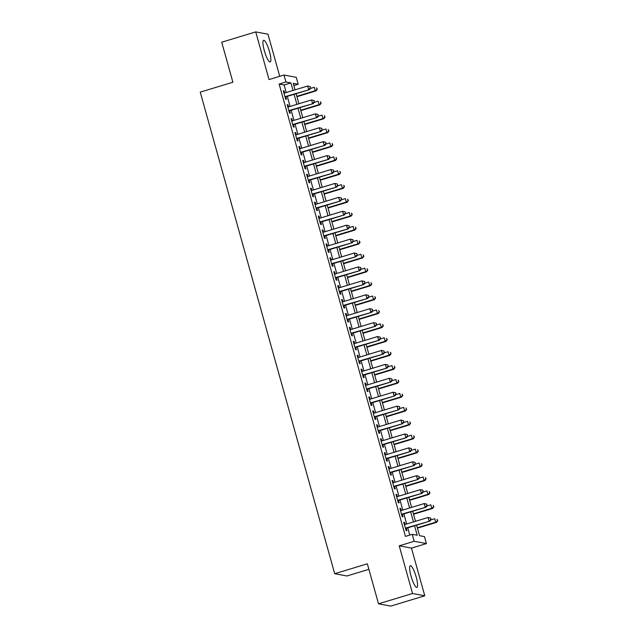 <?xml version="1.0" encoding="UTF-8"?>
<svg xmlns="http://www.w3.org/2000/svg" width="638" height="638" viewBox="0 0 638 638"><rect width="100%" height="100%" fill="white"/><g stroke="black" fill="none" stroke-linecap="round" stroke-linejoin="round"><path stroke-width="0.96" d="M416.183 577.031A11.332 2.345 73.1 0 0 410.314 565.707A11.332 2.345 73.1 0 0 411.024 576.066A11.332 2.345 73.1 0 0 416.893 587.391A11.332 2.345 73.1 0 0 416.183 577.031M269.483 51.614A11.332 2.345 73.1 0 0 263.614 40.29A11.332 2.345 73.1 0 0 264.323 50.657A11.332 2.345 73.1 0 0 270.193 61.982A11.332 2.345 73.1 0 0 269.483 51.614M416.582 525.162L419.525 535.689L424.485 536.614L426.431 543.576L414.182 541.287L412.244 534.333L417.204 535.258L414.556 525.776M411.47 548.114L399.221 545.833L412.531 593.5L378.517 603.811L390.767 606.1L424.78 595.788L411.47 548.114L426.431 543.576M368.892 569.335L346.944 575.986L334.695 573.706L200.244 92.135L232.894 82.23L221.721 42.212L255.726 31.9L269.037 79.567L284.006 75.029L296.247 77.318L298.193 84.272L293.225 83.347L295.043 89.846M279.739 76.321L267.976 34.189L255.726 31.9M293.855 85.588L298.193 84.272M412.531 593.5L424.78 595.788M405.162 524.444L404.588 522.386L403.758 522.227L406.087 530.577L406.916 530.736L406.239 528.296M401.278 510.528L400.704 508.462L399.874 508.311L402.203 516.66L403.033 516.812L402.355 514.38M397.386 496.611L396.812 494.546L395.991 494.394L398.319 502.744L399.149 502.896L398.463 500.463M393.502 482.687L392.928 480.629L392.099 480.478L394.436 488.828L395.257 488.979L394.579 486.547M389.619 468.77L389.044 466.713L388.215 466.553L390.544 474.903L391.373 475.063L390.695 472.622M385.735 454.854L385.153 452.789L384.331 452.637L386.66 460.987L387.489 461.146L386.811 458.706M381.843 440.938L381.269 438.872L380.439 438.721L382.776 447.071L383.605 447.222L382.92 444.79M377.959 427.021L377.385 424.956L376.556 424.804L378.892 433.154L379.714 433.306L379.036 430.873M374.075 413.097L373.501 411.039L372.672 410.88L375 419.238L375.83 419.389L375.152 416.949M370.192 399.181L369.609 397.123L368.788 396.964L371.117 405.313L371.946 405.473L371.26 403.033M366.3 385.264L365.726 383.199L364.896 383.047L367.233 391.397L368.054 391.549L367.376 389.116M362.416 371.348L361.842 369.282L361.012 369.131L363.341 377.481L364.17 377.632L363.493 375.2M358.532 357.424L357.958 355.366L357.128 355.206L359.457 363.564L360.287 363.716L359.609 361.283M354.64 343.507L354.066 341.45L353.237 341.29L355.573 349.64L356.403 349.799L355.717 347.359M350.756 329.591L350.182 327.525L349.353 327.374L351.69 335.724L352.511 335.875L351.833 333.443M346.873 315.674L346.298 313.609L345.469 313.457L347.798 321.807L348.627 321.959L347.949 319.526M342.989 301.75L342.407 299.693L341.585 299.541L343.914 307.891L344.743 308.042L344.065 305.61M339.097 287.834L338.523 285.776L337.693 285.617L340.03 293.966L340.859 294.126L340.174 291.686M335.213 273.917L334.639 271.852L333.81 271.7L336.138 280.05L336.968 280.21L336.29 277.769M331.329 260.001L330.755 257.935L329.926 257.784L332.254 266.134L333.084 266.285L332.406 263.853M327.446 246.085L326.863 244.019L326.042 243.868L328.371 252.217L329.2 252.369L328.514 249.936M323.554 232.16L322.98 230.103L322.15 229.943L324.487 238.301L325.308 238.452L324.63 236.012M319.67 218.244L319.096 216.186L318.266 216.027L320.595 224.377L321.424 224.536L320.747 222.096M315.786 204.327L315.204 202.262L314.382 202.11L316.711 210.46L317.541 210.612L316.863 208.179M311.894 190.411L311.32 188.346L310.491 188.194L312.827 196.544L313.657 196.695L312.971 194.263M308.01 176.487L307.436 174.429L306.607 174.27L308.944 182.627L309.765 182.779L309.087 180.347M304.127 162.57L303.552 160.513L302.723 160.353L305.052 168.703L305.881 168.863L305.203 166.422M300.243 148.654L299.661 146.588L298.839 146.437L301.168 154.787L301.997 154.946L301.311 152.506M296.351 134.738L295.777 132.672L294.947 132.521L297.284 140.87L298.106 141.022L297.428 138.59M292.467 120.813L291.893 118.756L291.064 118.604L293.392 126.954L294.222 127.106L293.544 124.673M288.583 106.897L288.009 104.839L287.18 104.68L289.508 113.03L290.338 113.189L289.66 110.749M286.215 92.518L284.109 84.982L279.141 84.056L405.441 536.399L412.244 534.333M409.779 535.083L407.754 527.841M406.677 523.981L403.87 513.917M402.793 510.065L399.986 500.001M398.909 496.149L396.102 486.084M395.026 482.232L392.211 472.168M391.134 468.308L388.327 458.243M387.25 454.392L384.443 444.327M383.366 440.475L380.551 430.411M379.482 426.559L376.667 416.494M375.591 412.642L372.783 402.57M371.707 398.718L368.9 388.654M367.823 384.802L365.008 374.737M363.931 370.885L361.124 360.821M360.047 356.969L357.24 346.905M356.163 343.045L353.356 332.98M352.28 329.128L349.464 319.064M348.388 315.212L345.581 305.147M344.504 301.296L341.697 291.231M340.62 287.371L337.805 277.307M336.728 273.455L333.921 263.39M332.845 259.538L330.037 249.474M328.961 245.622L326.154 235.558M325.077 231.706L322.262 221.633M321.185 217.781L318.378 207.717M317.301 203.865L314.494 193.8M313.418 189.949L310.602 179.884M309.534 176.032L306.719 165.968M305.642 162.108L302.835 152.043M301.758 148.191L298.951 138.127M297.874 134.275L295.059 124.211M293.982 120.359L291.175 110.294M290.099 106.434L287.291 96.37M284.692 92.981L284.117 90.915L283.296 90.763L285.625 99.113L286.454 99.273L285.768 96.832M399.221 545.833L414.182 541.287M279.141 84.056L285.944 81.991L284.006 75.029M378.517 603.811L367.344 563.801L334.695 573.706M296.12 93.698L298.927 103.763M300.004 107.615L302.811 117.679M303.887 121.531L306.703 131.595M307.771 135.447L310.586 145.512M311.663 149.372L314.47 159.436M315.547 163.288L318.354 173.353M319.431 177.204L322.246 187.269M323.322 191.121L326.13 201.185M327.206 205.045L330.013 215.11M331.09 218.962L333.897 229.026M334.974 232.878L337.789 242.942M338.866 246.794L341.673 256.859M342.75 260.711L345.557 270.783M346.633 274.635L349.449 284.7M350.517 288.551L353.332 298.616M354.409 302.468L357.216 312.532M358.293 316.384L361.1 326.449M362.177 330.309L364.992 340.373M366.068 344.225L368.876 354.289M369.952 358.141L372.759 368.206M373.836 372.058L376.651 382.122M377.72 385.982L380.535 396.046M381.612 399.898L384.419 409.963M385.496 413.815L388.303 423.879M389.379 427.731L392.195 437.796M393.271 441.648L396.078 451.72M397.155 455.572L399.962 465.636M401.039 469.488L403.846 479.553M404.923 483.405L407.738 493.469M408.814 497.321L411.622 507.385M412.698 511.245L415.505 521.31M293.017 90.46L290.912 82.916L285.944 81.991M413.48 521.924L410.673 511.859M409.596 508L406.789 497.935M405.712 494.083L402.897 484.019M401.828 480.167L399.013 470.102M397.937 466.25L395.129 456.186M394.053 452.334L391.246 442.262M390.169 438.41L387.354 428.345M386.277 424.493L383.47 414.429M382.393 410.577L379.586 400.512M378.509 396.661L375.702 386.596M374.626 382.736L371.81 372.672M370.734 368.82L367.927 358.755M366.85 354.903L364.043 344.839M362.966 340.987L360.151 330.923M359.082 327.063L356.267 316.998M355.191 313.146L352.383 303.082M351.307 299.23L348.5 289.166M347.423 285.314L344.608 275.249M343.531 271.397L340.724 261.325M339.647 257.473L336.84 247.408M335.763 243.556L332.948 233.492M331.88 229.64L329.064 219.576M327.988 215.724L325.181 205.659M324.104 201.799L321.297 191.735M320.22 187.883L317.405 177.819M316.328 173.967L313.521 163.902M312.445 160.05L309.637 149.986M308.561 146.126L305.754 136.061M304.677 132.21L301.862 122.145M300.785 118.293L297.978 108.229M296.901 104.377L294.094 94.312M284.109 84.982L290.912 82.916M283.4 91.138L284.117 90.915M287.283 105.055L288.009 104.839M291.167 118.971L291.893 118.756M295.051 132.895L295.777 132.672M298.943 146.812L299.661 146.588M302.827 160.728L303.552 160.513M306.711 174.645L307.436 174.429M310.602 188.569L311.32 188.346M314.486 202.485L315.204 202.262M318.37 216.402L319.096 216.186M322.254 230.318L322.98 230.103M326.146 244.234L326.863 244.019M330.029 258.159L330.755 257.935M333.913 272.075L334.639 271.852M337.797 285.991L338.523 285.776M341.689 299.908L342.407 299.693M345.573 313.832L346.298 313.609M349.457 327.749L350.182 327.525M353.348 341.665L354.066 341.45M357.232 355.581L357.958 355.366M361.116 369.506L361.842 369.282M365 383.422L365.726 383.199M368.892 397.338L369.609 397.123M372.775 411.255L373.501 411.039M376.659 425.171L377.385 424.956M380.551 439.096L381.269 438.872M384.435 453.012L385.153 452.789M388.319 466.928L389.044 466.713M392.203 480.845L392.928 480.629M396.094 494.769L396.812 494.546M399.978 508.685L400.704 508.462M403.862 522.602L404.588 522.386M285.05 97.056L309.438 89.655L284.947 96.681M310.339 87.964L308.617 89.503L307.644 86.018L310.283 86.632L310.339 87.964L310.283 86.632M283.974 93.204L307.644 86.018L309.948 86.577M309.438 89.655L310.674 88.028M296.949 96.689L316.065 90.891L315.236 90.732L314.263 87.254L310.363 88.443M296.845 96.314L315.236 90.732L317.293 89.264L316.568 87.813L316.958 89.2M317.293 89.264L316.065 90.891M288.934 110.972L313.33 103.571L288.831 110.597M314.223 101.881L312.5 103.42L311.527 99.935L314.167 100.557L314.223 101.881L314.167 100.557M287.858 107.12L311.527 99.935L313.84 100.493M313.33 103.571L314.558 101.944M292.818 124.888L317.214 117.488L292.714 124.514M318.115 115.805L316.384 117.336L315.411 113.859L318.051 114.473L318.115 115.805L318.051 114.473M291.741 121.037L315.411 113.859L317.724 114.409M317.214 117.488L318.442 115.861M296.71 138.805L321.097 131.412L296.598 138.438M321.999 129.721L320.276 131.253L319.303 127.775L321.943 128.39L321.999 129.721L321.943 128.39M295.633 134.953L319.303 127.775L321.608 128.326M321.097 131.412L322.326 129.785M300.594 152.729L324.989 145.328L300.49 152.354M325.882 143.638L324.16 145.169L323.187 141.692L325.827 142.306L325.882 143.638L325.827 142.306M299.517 148.869L323.187 141.692L325.492 142.25M324.989 145.328L326.217 143.702M300.841 110.605L319.949 104.807L319.12 104.656L318.147 101.171L314.247 102.359M300.729 110.23L319.12 104.656L321.177 103.181L320.459 101.729L320.842 103.117M321.177 103.181L319.949 104.807M304.725 124.522L323.833 118.724L323.003 118.572L322.038 115.095L318.131 116.276M304.621 124.147L323.003 118.572L325.061 117.097L324.343 115.645L324.734 117.041M325.061 117.097L323.833 118.724M308.609 138.438L327.717 132.648L326.895 132.489L325.922 129.012L322.015 130.192M308.505 138.063L326.895 132.489L328.953 131.021L328.227 129.562L328.618 130.957M328.953 131.021L327.717 132.648M312.492 152.362L331.608 146.565L330.779 146.405L329.806 142.928L325.906 144.116M312.389 151.988L330.779 146.405L332.837 144.938L332.119 143.486L332.502 144.874M332.837 144.938L331.608 146.565M304.478 166.646L328.873 159.245L304.374 166.271M329.766 157.554L328.044 159.093L327.071 155.608L329.71 156.23L329.766 157.554L329.71 156.23M303.401 162.794L327.071 155.608L329.383 156.166M328.873 159.245L330.101 157.618M316.384 166.279L335.492 160.481L334.663 160.329L333.69 156.844L329.79 158.033M316.281 165.904L334.663 160.329L336.72 158.854L336.003 157.403L336.393 158.79M336.72 158.854L335.492 160.481M308.361 180.562L332.757 173.161L308.258 180.187M333.658 171.478L331.927 173.01L330.962 169.533L333.594 170.147L333.658 171.478L333.594 170.147M307.285 176.71L330.962 169.533L333.267 170.083M332.757 173.161L333.985 171.534M320.268 180.195L339.376 174.397L338.555 174.246L337.582 170.769L333.674 171.949M320.164 179.82L338.555 174.246L340.604 172.77L339.887 171.319L340.277 172.707M340.604 172.77L339.376 174.397M312.253 194.478L336.641 187.086L312.149 194.104M337.542 185.395L335.819 186.926L334.846 183.449L337.486 184.063L337.542 185.395L337.486 184.063M311.177 190.626L334.846 183.449L337.151 183.999M336.641 187.086L337.869 185.459M324.152 194.112L343.268 188.314L342.439 188.162L341.466 184.685L337.558 185.865M324.048 193.737L342.439 188.162L344.496 186.687L343.77 185.235L344.161 186.631M344.496 186.687L343.268 188.314M316.137 208.403L340.532 201.002L316.033 208.028M341.426 199.311L339.703 200.842L338.73 197.365L341.37 197.979L341.426 199.311L341.37 197.979M315.06 204.543L338.73 197.365L341.043 197.924M340.532 201.002L341.761 199.375M328.044 208.028L347.152 202.238L346.322 202.079L345.349 198.601L341.45 199.782M327.932 207.661L346.322 202.079L348.38 200.611L347.662 199.152L348.045 200.547M348.38 200.611L347.152 202.238M320.021 222.319L344.416 214.918L319.917 221.944M345.317 213.228L343.587 214.767L342.614 211.282L345.254 211.904L345.317 213.228L345.254 211.904M318.944 218.467L342.614 211.282L344.927 211.84M344.416 214.918L345.644 213.291M331.927 221.952L351.036 216.154L350.206 216.003L349.241 212.518L345.333 213.706M331.824 221.577L350.206 216.003L352.264 214.528L351.546 213.076L351.937 214.464M352.264 214.528L351.036 216.154M323.905 236.235L348.3 228.835L323.801 235.861M349.201 227.152L347.471 228.683L346.506 225.206L349.146 225.82L349.201 227.152L349.146 225.82M322.836 232.384L346.506 225.206L348.811 225.756M348.3 228.835L349.528 227.208M335.811 235.869L354.919 230.071L354.098 229.919L353.125 226.434L349.217 227.622M335.708 235.494L354.098 229.919L356.148 228.444L355.43 226.992L355.821 228.38M356.148 228.444L354.919 230.071M327.796 250.152L352.192 242.751L327.693 249.777M353.085 241.068L351.363 242.599L350.39 239.122L353.029 239.736L353.085 241.068L353.029 239.736M326.72 246.3L350.39 239.122L352.694 239.673M352.192 242.751L353.42 241.124M339.695 249.785L358.811 243.987L357.982 243.836L357.009 240.359L353.109 241.539M339.591 249.41L357.982 243.836L360.039 242.36L359.322 240.909L359.704 242.304M360.039 242.36L358.811 243.987M331.68 264.068L356.076 256.675L331.577 263.701M356.969 254.985L355.246 256.516L354.273 253.039L356.913 253.653L356.969 254.985L356.913 253.653M330.604 260.216L354.273 253.039L356.586 253.589M356.076 256.675L357.304 255.048M343.587 263.701L362.695 257.911L361.866 257.752L360.893 254.275L356.993 255.455M343.483 263.334L361.866 257.752L363.923 256.285L363.205 254.825L363.596 256.221M363.923 256.285L362.695 257.911M347.471 277.626L366.579 271.828L365.749 271.668L364.784 268.191L360.877 269.38M347.367 277.251L365.749 271.668L367.807 270.201L367.089 268.75L367.48 270.137M367.807 270.201L366.579 271.828M351.355 291.542L370.463 285.744L369.641 285.593L368.668 282.108L364.761 283.296M351.251 291.167L369.641 285.593L371.699 284.117L370.973 282.666L371.364 284.054M371.699 284.117L370.463 285.744M335.564 277.993L359.96 270.592L335.46 277.618M360.861 268.901L359.13 270.44L358.157 266.955L360.797 267.569L360.861 268.901L360.797 267.569M334.487 274.133L358.157 266.955L360.47 267.513M359.96 270.592L361.188 268.965M339.456 291.909L363.843 284.508L339.344 291.534M364.745 282.817L363.022 284.357L362.049 280.872L364.689 281.494L364.745 282.817L364.689 281.494M338.379 288.057L362.049 280.872L364.354 281.43M363.843 284.508L365.072 282.881M343.34 305.825L367.735 298.424L343.236 305.45M368.628 296.742L366.906 298.273L365.933 294.796L368.573 295.41L368.628 296.742L368.573 295.41M342.263 301.973L365.933 294.796L368.238 295.346M367.735 298.424L368.963 296.798M355.238 305.458L374.354 299.661L373.525 299.509L372.552 296.032L368.652 297.212M355.135 305.084L373.525 299.509L375.583 298.034L374.865 296.582L375.248 297.978M375.583 298.034L374.354 299.661M347.224 319.742L371.619 312.349L347.12 319.367M372.512 310.658L370.79 312.189L369.817 308.712L372.456 309.326L372.512 310.658L372.456 309.326M346.147 315.89L369.817 308.712L372.129 309.263M371.619 312.349L372.847 310.722M359.13 319.375L378.238 313.577L377.409 313.425L376.436 309.948L372.536 311.129M359.027 319L377.409 313.425L379.466 311.958L378.749 310.499L379.139 311.894M379.466 311.958L378.238 313.577M351.107 333.666L375.503 326.265L351.004 333.291M376.404 324.575L374.673 326.106L373.709 322.629L376.348 323.243L376.404 324.575L376.348 323.243M350.031 329.806L373.709 322.629L376.013 323.187M375.503 326.265L376.731 324.638M363.014 333.299L382.122 327.501L381.301 327.342L380.328 323.865L376.42 325.053M362.91 332.924L381.301 327.342L383.35 325.874L382.633 324.415L383.023 325.811M383.35 325.874L382.122 327.501M354.999 347.582L379.387 340.182L354.895 347.208M380.288 338.491L378.565 340.03L377.592 336.545L380.232 337.167L380.288 338.491L380.232 337.167M353.923 343.73L377.592 336.545L379.897 337.103M379.387 340.182L380.623 338.555M366.898 347.216L386.014 341.418L385.185 341.266L384.212 337.781L380.312 338.969M366.794 346.841L385.185 341.266L387.242 339.791L386.516 338.339L386.907 339.727M387.242 339.791L386.014 341.418M358.883 361.499L383.279 354.098L358.779 361.124M384.172 352.415L382.449 353.946L381.476 350.469L384.116 351.083L384.172 352.415L384.116 351.083M357.806 357.647L381.476 350.469L383.789 351.02M383.279 354.098L384.507 352.471M370.79 361.132L389.898 355.334L389.068 355.183L388.095 351.705L384.196 352.886M370.678 360.757L389.068 355.183L391.126 353.707L390.408 352.256L390.791 353.643M391.126 353.707L389.898 355.334M362.767 375.415L387.162 368.022L362.663 375.04M388.064 366.332L386.333 367.863L385.36 364.386L388 365L388.064 366.332L388 365M361.69 371.563L385.36 364.386L387.673 364.936M387.162 368.022L388.39 366.395M374.673 375.048L393.782 369.25L392.952 369.099L391.987 365.622L388.079 366.802M374.57 374.673L392.952 369.099L395.01 367.624L394.292 366.172L394.683 367.568M395.01 367.624L393.782 369.25M366.659 389.332L391.046 381.939L366.547 388.965M391.947 380.248L390.225 381.779L389.252 378.302L391.891 378.916L391.947 380.248L391.891 378.916M365.582 385.48L389.252 378.302L391.557 378.86M391.046 381.939L392.274 380.312M378.557 388.965L397.665 383.175L396.844 383.015L395.871 379.538L391.963 380.719M378.454 388.598L396.844 383.015L398.902 381.548L398.176 380.089L398.567 381.484M398.902 381.548L397.665 383.175M370.542 403.256L394.938 395.855L370.439 402.881M395.831 394.164L394.109 395.704L393.136 392.218L395.775 392.833L395.831 394.164L395.775 392.833M369.466 399.404L393.136 392.218L395.44 392.777M394.938 395.855L396.166 394.228M382.441 402.889L401.557 397.091L400.728 396.94L399.755 393.455L395.855 394.643M382.337 402.514L400.728 396.94L402.785 395.464L402.068 394.013L402.45 395.401M402.785 395.464L401.557 397.091M374.426 417.172L398.822 409.771L374.323 416.797M399.715 408.089L397.992 409.62L397.019 406.143L399.659 406.757L399.715 408.089L399.659 406.757M373.35 413.32L397.019 406.143L399.332 406.693M398.822 409.771L400.05 408.145M378.31 431.089L402.706 423.688L378.206 430.714M403.607 422.005L401.876 423.536L400.911 420.059L403.543 420.673L403.607 422.005L403.543 420.673M377.233 427.237L400.911 420.059L403.216 420.609M402.706 423.688L403.934 422.061M382.202 445.005L406.589 437.612L382.098 444.638M407.491 435.921L405.768 437.453L404.795 433.976L407.435 434.59L407.491 435.921L407.435 434.59M381.125 441.153L404.795 433.976L407.1 434.526M406.589 437.612L407.818 435.985M386.333 416.805L405.441 411.008L404.612 410.856L403.639 407.371L399.739 408.559M386.229 416.431L404.612 410.856L406.669 409.381L405.951 407.929L406.342 409.317M406.669 409.381L405.441 411.008M390.217 430.722L409.325 424.924L408.495 424.772L407.53 421.295L403.623 422.476M390.113 430.347L408.495 424.772L410.553 423.297L409.835 421.846L410.226 423.241M410.553 423.297L409.325 424.924M394.101 444.638L413.217 438.848L412.387 438.689L411.414 435.212L407.507 436.392M393.997 444.271L412.387 438.689L414.445 437.221L413.719 435.762L414.11 437.158M414.445 437.221L413.217 438.848M386.086 458.929L410.481 451.529L385.982 458.555M411.374 449.838L409.652 451.377L408.679 447.892L411.319 448.506L411.374 449.838L411.319 448.506M385.009 455.069L408.679 447.892L410.992 448.45M410.481 451.529L411.709 449.902M397.984 458.562L417.1 452.765L416.271 452.605L415.298 449.128L411.398 450.316M397.881 458.188L416.271 452.605L418.329 451.138L417.611 449.686L417.994 451.074M418.329 451.138L417.1 452.765M389.97 472.846L414.365 465.445L389.866 472.471M415.266 463.754L413.536 465.293L412.563 461.808L415.202 462.43L415.266 463.754L415.202 462.43M388.893 468.994L412.563 461.808L414.875 462.367M414.365 465.445L415.593 463.818M401.876 472.479L420.984 466.681L420.155 466.53L419.19 463.044L415.282 464.233M401.773 472.104L420.155 466.53L422.212 465.054L421.495 463.603L421.885 464.99M422.212 465.054L420.984 466.681M393.853 486.762L418.249 479.361L393.75 486.387M419.15 477.679L417.419 479.21L416.455 475.733L419.094 476.347L419.15 477.679L419.094 476.347M392.785 482.91L416.455 475.733L418.759 476.283M418.249 479.361L419.477 477.734M405.76 486.395L424.868 480.597L424.047 480.446L423.074 476.969L419.166 478.149M405.656 486.02L424.047 480.446L426.096 478.971L425.379 477.519L425.769 478.915M426.096 478.971L424.868 480.597M397.745 500.678L422.141 493.286L397.641 500.304M423.034 491.595L421.311 493.126L420.338 489.649L422.978 490.263L423.034 491.595L422.978 490.263M396.669 496.827L420.338 489.649L422.643 490.199M422.141 493.286L423.369 491.659M409.644 500.312L428.76 494.514L427.931 494.362L426.958 490.885L423.058 492.065M409.54 499.937L427.931 494.362L429.988 492.895L429.262 491.435L429.653 492.831M429.988 492.895L428.76 494.514M401.629 514.603L426.025 507.202L401.525 514.228M426.918 505.511L425.195 507.043L424.222 503.565L426.862 504.18L426.918 505.511L426.862 504.18M400.552 510.743L424.222 503.565L426.535 504.124M426.025 507.202L427.253 505.575M413.536 514.236L432.644 508.438L431.814 508.279L430.841 504.802L426.942 505.982M413.432 513.861L431.814 508.279L433.872 506.811L433.154 505.352L433.537 506.747M433.872 506.811L432.644 508.438M405.513 528.519L429.908 521.118L405.409 528.144M430.81 519.428L429.079 520.967L428.106 517.482L430.746 518.104L430.81 519.428L430.746 518.104M404.436 524.667L428.106 517.482L430.419 518.04M429.908 521.118L431.136 519.491M417.419 528.152L436.528 522.355L435.698 522.203L434.733 518.718L430.825 519.906M417.316 527.778L435.698 522.203L437.756 520.728L437.038 519.276L437.429 520.664M437.756 520.728L436.528 522.355"/></g></svg>
